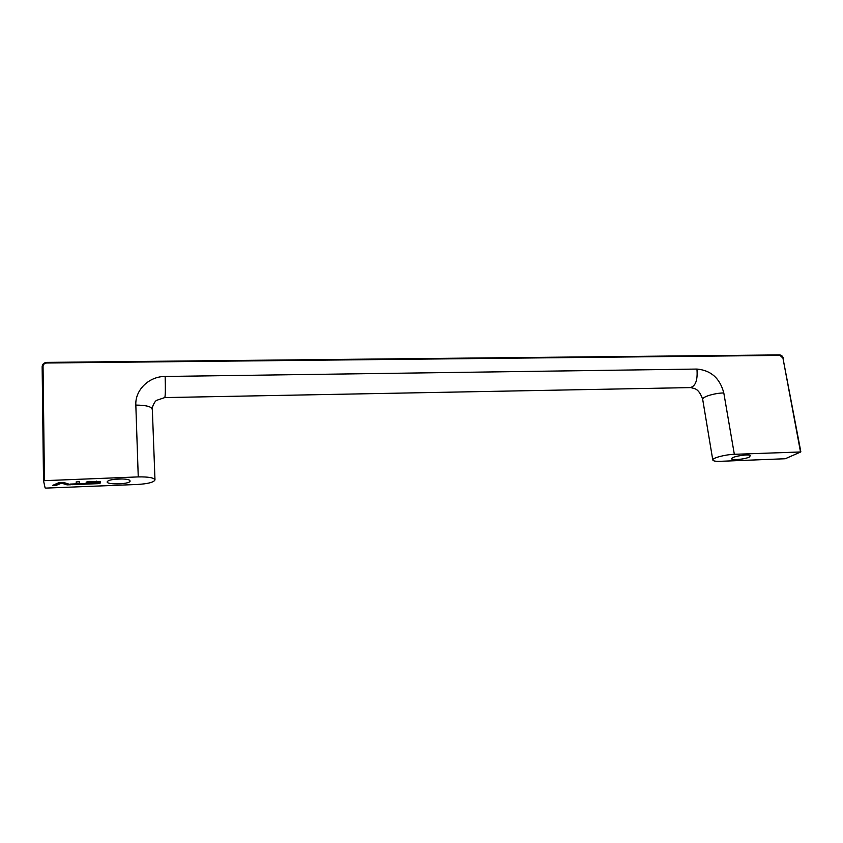<?xml version="1.0" encoding="UTF-8"?>
<svg xmlns="http://www.w3.org/2000/svg" width="843" height="843" viewBox="0 0 843 843"><rect width="100%" height="100%" fill="white"/><g stroke="black" fill="none" stroke-linecap="round" stroke-linejoin="round"><path stroke-width="1.26" d="M59.073 482.575L63.436 482.417L70.78 484.725L67.05 484.873L61.602 483.165L56.281 485.294L52.519 485.442L59.073 482.575M56.281 485.294L56.26 484.43L54.7 484.493M61.128 483.187L61.117 482.502M60.643 482.523L56.26 484.43M61.602 483.165L61.592 482.481M67.05 484.873L67.04 484.008L62.119 482.459M68.346 483.956L67.04 484.008M71.95 484.683L70.064 484.082L76.376 483.84L76.165 481.922L79.569 481.796L79.758 483.713L85.375 483.492L85.428 484.156L71.95 484.683L71.94 484.008M79.737 483.513L76.365 483.65M76.376 483.84L76.239 481.922M86.513 483.439L97.04 482.944L96.587 481.806L89.537 482.175L93.541 482.797L86.218 483.081L86.144 482.133L88.884 481.437L100.359 481.595L100.391 482.976L97.662 483.671L86.566 484.103L86.513 483.439M86.566 484.103L86.544 483.439M100.359 481.564L97.04 482.839M86.218 483.081L86.186 482.038M89.537 482.091L86.197 482.217M89.537 482.175L89.516 481.406L89.537 482.175M138.252 476.906C148.421 476.738 154.006 477.739 154.986 479.899C153.921 482.28 148.073 483.808 137.43 484.462L46.091 488.086L45.111 487.928L43.52 480.7L138.252 476.906L135.828 405.104C145.839 405.167 151.34 406.547 152.33 409.224C151.287 410.214 153.795 401.7 156.703 400.309L164.754 397.58C165.407 396.084 165.544 389.044 165.154 376.463C149.095 376.347 134.985 389.898 135.828 405.104M130.128 481.026C130.201 484.641 102.878 484.904 107.714 481.216C110.222 478.782 127.082 478.086 129.653 480.299L130.128 481.026M720.312 461.311C715.633 461.458 713.125 461.026 712.788 460.015C712.05 458.044 725.054 454.567 734.337 454.303L800.734 451.964L785.265 458.74L720.312 461.311M749.48 456.99C744.654 459.509 729.237 460.647 731.924 458.276C733.473 456.232 748.321 453.934 750.407 455.441L749.48 456.99M114.911 479.256L122.414 478.95M97.662 483.671L97.64 482.818M100.391 482.976L100.37 482.112M89.948 482.07L89.927 481.395M96.587 481.806L96.576 481.132M734.337 454.303L723.8 392.943C714.611 393.028 701.882 396.958 702.693 399.403L712.788 460.015M723.8 392.943C719.922 378.275 710.976 370.309 696.94 369.065C697.825 380.024 695.601 386.199 690.28 387.601L164.828 397.58M696.94 369.065L165.154 376.463M46.734 362.448C43.941 362.732 42.413 364.134 42.15 366.652L43.046 366.389C43.246 364.355 44.468 363.228 46.734 362.996L46.744 362.395L779.512 354.914L782.957 358.138L800.492 451.795M46.734 362.996L779.88 355.398M44.426 480.457L43.046 366.389M42.15 366.673L43.52 480.679L42.15 366.663C42.382 364.113 43.92 362.69 46.744 362.395L779.512 354.914C781.461 355.082 782.736 356.189 783.305 358.233L783.2 358.37M782.957 358.138L800.85 451.859M690.838 387.59L694.948 388.728C698.141 389.993 700.723 393.544 702.693 399.403M152.33 409.224L154.986 479.899"/></g></svg>
